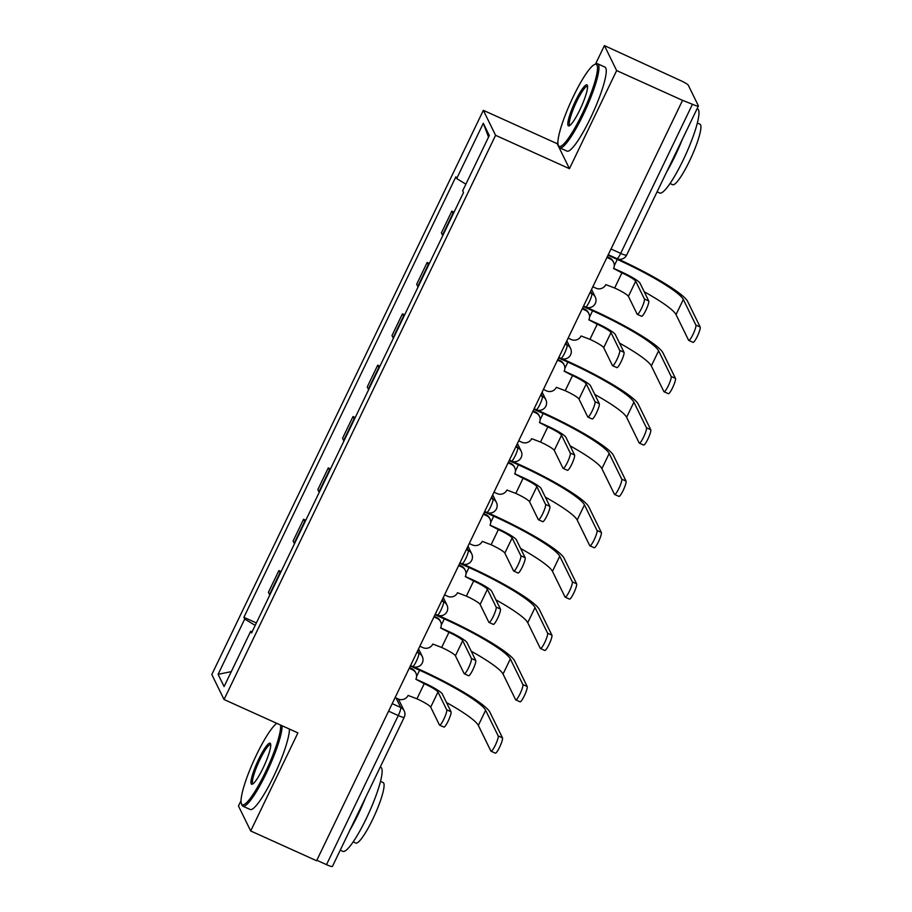 <?xml version="1.0" encoding="UTF-8"?>
<svg xmlns="http://www.w3.org/2000/svg" width="912" height="912" viewBox="0 0 912 912"><rect width="100%" height="100%" fill="white"/><g stroke="black" fill="none" stroke-linecap="round" stroke-linejoin="round"><path stroke-width="1.37" d="M241.042 800.622L238.465 805.991L250.697 830.969L316.601 860.746L682.552 100.354L616.649 70.577L604.417 45.6L595.49 64.125M557.882 142.272L557.198 143.697L483.349 110.329L211.812 674.538L224.044 699.515L495.581 135.307L569.441 168.674L616.649 70.577M604.417 45.6L680.945 80.746A7.376 1.015 25.7 0 1 688.275 85.192L698.364 105.803A7.376 1.015 25.7 0 1 698.398 106.009L626.624 255.121A7.376 1.015 -154.3 0 1 620.696 253.376L692.459 104.264A7.376 1.015 25.7 0 0 698.398 106.009M250.697 830.969L297.905 732.883L224.044 699.515M388.58 711.166L398.27 715.544A7.376 1.015 -154.3 0 0 404.21 717.288L332.435 866.4A7.376 1.015 -154.3 0 1 326.507 864.656L398.27 715.544A7.376 1.265 -65.7 0 0 400.721 707.507L396.07 698.011M316.817 860.278L326.507 864.656M692.459 104.264L682.552 100.354M453.264 213.83A16.963 2.337 -154.3 0 1 452.945 213.362L451.862 211.139L441.408 232.868L442.491 235.079A16.963 2.337 25.7 0 0 442.81 235.558M454.085 212.143L451.862 211.139M428.56 265.175A16.963 2.337 -154.3 0 1 428.23 264.708L427.147 262.485L416.693 284.213L417.776 286.436A16.963 2.337 25.7 0 0 418.095 286.904M429.37 263.488L427.147 262.485M403.845 316.532A16.963 2.337 -154.3 0 1 403.514 316.065L402.431 313.842L391.978 335.57L393.061 337.782A16.963 2.337 25.7 0 0 393.38 338.261M404.654 314.845L402.431 313.842M379.13 367.878A16.963 2.337 -154.3 0 1 378.811 367.411L377.716 365.188L367.262 386.916L368.345 389.139A16.963 2.337 25.7 0 0 368.676 389.606M379.939 366.191L377.716 365.188M354.415 419.235A16.963 2.337 -154.3 0 1 354.095 418.768L353.001 416.545L342.547 438.273L343.642 440.485A16.963 2.337 25.7 0 0 343.961 440.963M355.224 417.548L353.001 416.545M329.699 470.581A16.963 2.337 -154.3 0 1 329.38 470.113L328.286 467.89L317.832 489.619L318.926 491.842A16.963 2.337 25.7 0 0 319.246 492.309M330.509 468.893L328.286 467.89M304.984 521.938A16.963 2.337 -154.3 0 1 304.665 521.47L303.582 519.247L293.117 540.976L294.211 543.187A16.963 2.337 25.7 0 0 294.53 543.666M305.794 520.25L303.582 519.247M280.269 573.283A16.963 2.337 -154.3 0 1 279.95 572.816L278.867 570.593L268.402 592.321L269.496 594.544A16.963 2.337 25.7 0 0 269.815 595.012M281.09 571.596L278.867 570.593M465.884 184.167L456.684 178.581L483.303 123.28L489.299 135.523L462.68 190.825L463.513 192.535L251.552 632.962L250.709 631.252L224.101 686.554L218.105 674.321L244.724 619.02L255.2 625.381M456.684 178.581L455.852 176.871L243.88 617.31L244.724 619.02M483.349 110.329L495.581 135.307M557.198 143.697L569.441 168.674M256.375 622.953L243.88 617.31M252.191 631.64L250.709 631.252M483.303 123.28L488.524 137.108M231.272 671.642L218.105 674.321M613.616 268.367L621.482 271.924A18.628 2.576 -154.3 0 1 640.007 283.153L648.728 300.96A8.482 1.448 114.3 0 1 646.152 309.67A8.482 1.448 114.3 0 1 641.592 316.259L637.283 314.321A8.482 1.448 -65.7 0 0 641.843 307.72A8.482 1.448 -65.7 0 0 644.419 299.011L635.698 281.204A13.828 1.915 25.7 0 0 621.938 272.87L613.571 268.481A7.376 7.193 153.9 0 0 610.117 258.905L609.649 257.959A7.376 7.193 -26.1 0 1 613.103 261.299L613.571 262.246M635.698 281.204L628.414 296.354L637.135 314.15A8.482 1.448 -65.7 0 0 637.283 314.321M607.221 256.865L609.649 257.959M592.834 286.767L596.015 288.203A7.376 7.193 153.9 0 0 605.807 284.612L614.654 288.01A13.828 1.915 25.7 0 1 628.414 296.354M606.936 257.469L610.117 258.905M618.119 259.065A71.182 9.827 -154.3 0 1 687.625 301.405L700.188 327.043A8.482 1.448 114.3 0 1 697.612 335.753A8.482 1.448 114.3 0 1 693.052 342.342L688.742 340.404A8.482 1.448 -65.7 0 0 693.302 333.803A8.482 1.448 -65.7 0 0 695.879 325.094L683.327 299.467A66.394 9.166 25.7 0 0 617.287 259.418L608.008 255.235M644.203 291.737A66.394 9.166 25.7 0 1 676.031 314.606L688.594 340.244A8.482 1.448 -65.7 0 0 688.742 340.404M588.913 319.724L596.767 323.27A18.628 2.576 -154.3 0 1 615.292 334.499L624.013 352.306A8.482 1.448 114.3 0 1 621.437 361.015A8.482 1.448 114.3 0 1 616.877 367.616L612.568 365.666A8.482 1.448 -65.7 0 0 617.139 359.077A8.482 1.448 -65.7 0 0 619.704 350.368L610.983 332.561A13.828 1.915 25.7 0 0 597.223 324.216L588.856 319.838A7.376 7.193 153.9 0 0 585.401 310.262L584.934 309.305A7.376 7.193 -26.1 0 1 588.388 312.645L588.856 313.591M610.983 332.561L603.698 347.7L612.419 365.507A8.482 1.448 -65.7 0 0 612.568 365.666M582.517 308.21L584.934 309.305M568.119 338.113L571.3 339.549A7.376 7.193 153.9 0 0 581.092 335.958L589.939 339.355A13.828 1.915 25.7 0 1 603.698 347.7M582.221 308.826L585.401 310.262M564.197 371.07L572.052 374.627A18.628 2.576 -154.3 0 1 590.577 385.856L599.298 403.663A8.482 1.448 114.3 0 1 596.722 412.372A8.482 1.448 114.3 0 1 592.162 418.961L587.852 417.023A8.482 1.448 -65.7 0 0 592.424 410.423A8.482 1.448 -65.7 0 0 594.989 401.713L586.268 383.906A13.828 1.915 25.7 0 0 572.519 375.573L564.14 371.184A7.376 7.193 153.9 0 0 560.686 361.608L560.219 360.662A7.376 7.193 -26.1 0 1 563.684 364.002L564.14 364.948M586.268 383.906L578.983 399.057L587.704 416.852A8.482 1.448 -65.7 0 0 587.852 417.023M557.802 359.567L560.219 360.662M543.404 389.47L546.584 390.906A7.376 7.193 153.9 0 0 556.377 387.315L565.223 390.712A13.828 1.915 25.7 0 1 578.983 399.057M557.506 360.172L560.686 361.608M586.792 307.424L592.116 309.829A71.182 9.827 -154.3 0 1 662.91 352.762L675.473 378.389A8.482 1.448 114.3 0 1 672.896 387.11A8.482 1.448 114.3 0 1 668.336 393.699L664.027 391.75A8.482 1.448 -65.7 0 0 668.599 385.16A8.482 1.448 -65.7 0 0 671.164 376.451L658.612 350.812A66.394 9.166 25.7 0 0 592.583 310.775L583.304 306.58M619.499 343.094A66.394 9.166 25.7 0 1 651.328 365.951L663.879 391.59A8.482 1.448 -65.7 0 0 664.027 391.75M562.088 358.781L567.401 361.175A71.182 9.827 -154.3 0 1 638.206 404.107L650.758 429.746A8.482 1.448 114.3 0 1 648.181 438.455A8.482 1.448 114.3 0 1 643.621 445.045L639.312 443.107A8.482 1.448 -65.7 0 0 643.883 436.506A8.482 1.448 -65.7 0 0 646.448 427.796L633.897 402.169A66.394 9.166 25.7 0 0 567.868 362.121L558.589 357.937M594.784 394.44A66.394 9.166 25.7 0 1 626.612 417.308L639.164 442.947A8.482 1.448 -65.7 0 0 639.312 443.107M573.34 96.49A44.996 7.695 -65.7 0 0 558.235 145.202A44.996 7.695 -65.7 0 0 582.05 114.251A44.996 7.695 -65.7 0 0 594.727 64.433A44.996 7.695 -65.7 0 0 573.34 96.49M594.727 64.433L596.129 63.874A46.102 7.889 114.3 0 1 597.668 63.806A46.102 7.889 114.3 0 1 583.144 114.923A46.102 7.889 114.3 0 1 559.706 147.835A46.102 7.889 114.3 0 1 558.748 146.638L558.235 145.202M575.518 100.924A22.504 3.853 114.3 0 1 587.431 85.454A22.504 3.853 114.3 0 1 579.872 109.816A22.504 3.853 114.3 0 1 569.179 125.833A22.504 3.853 114.3 0 1 575.518 100.924M587.59 86.378A21.398 3.659 -65.7 0 0 587.499 86.321A21.398 3.659 -65.7 0 0 576.623 101.597A21.398 3.659 -65.7 0 0 569.875 125.32A21.398 3.659 -65.7 0 0 569.977 125.354M697.087 108.722L697.68 108.984A46.102 7.889 114.3 0 1 683.156 160.113A46.102 7.889 114.3 0 1 659.718 193.025L657.085 191.828M682.37 139.285A46.102 7.889 114.3 0 1 674.88 156.374A46.102 7.889 114.3 0 1 666.661 171.958M697.361 123.006L699.983 124.192A33.197 5.677 114.3 0 1 689.529 161.002A33.197 5.677 114.3 0 1 672.657 184.703L670.024 183.506M597.668 63.806L604.952 67.1A46.102 7.889 114.3 0 1 590.429 118.218A46.102 7.889 114.3 0 1 566.99 151.13L559.706 147.835M276.826 723.353A44.996 7.695 -65.7 0 0 256.5 754.84A44.996 7.695 -65.7 0 0 241.384 803.552A44.996 7.695 -65.7 0 0 265.198 772.601A44.996 7.695 -65.7 0 0 280.577 725.051M282.139 725.758A46.102 7.889 114.3 0 1 266.304 773.273A46.102 7.889 114.3 0 1 242.866 806.185A46.102 7.889 114.3 0 1 241.908 804.988L241.384 803.552M258.677 759.274A22.504 3.853 114.3 0 1 270.579 743.804A22.504 3.853 114.3 0 1 263.032 768.166A22.504 3.853 114.3 0 1 252.339 784.183A22.504 3.853 114.3 0 1 258.677 759.274M270.75 744.728A21.398 3.659 -65.7 0 0 270.659 744.671A21.398 3.659 -65.7 0 0 259.772 759.947A21.398 3.659 -65.7 0 0 253.034 783.67A21.398 3.659 -65.7 0 0 253.137 783.704M380.247 767.072L380.84 767.334A46.102 7.889 114.3 0 1 366.316 818.463A46.102 7.889 114.3 0 1 342.878 851.375L340.244 850.178M365.53 797.635A46.102 7.889 114.3 0 1 358.04 814.712A46.102 7.889 114.3 0 1 349.809 830.296M380.521 781.356L383.143 782.542A33.197 5.677 114.3 0 1 372.689 819.352A33.197 5.677 114.3 0 1 355.805 843.053L353.183 841.856M289.423 729.053A46.102 7.889 114.3 0 1 273.589 776.568A46.102 7.889 114.3 0 1 250.15 809.48L242.866 806.185M539.482 422.427L547.337 425.972A18.628 2.576 -154.3 0 1 565.862 437.201L574.583 455.008A8.482 1.448 114.3 0 1 572.018 463.718A8.482 1.448 114.3 0 1 567.446 470.318L563.137 468.369A8.482 1.448 -65.7 0 0 567.709 461.78A8.482 1.448 -65.7 0 0 570.274 453.07L561.553 435.263A13.828 1.915 25.7 0 0 547.804 426.919L539.425 422.541A7.376 7.193 153.9 0 0 535.971 412.965L535.504 412.007A7.376 7.193 -26.1 0 1 538.969 415.348L539.425 416.294M561.553 435.263L554.268 450.403L562.989 468.209A8.482 1.448 -65.7 0 0 563.137 468.369M533.087 410.913L535.504 412.007M518.689 440.815L521.869 442.252A7.376 7.193 153.9 0 0 531.662 438.661L540.508 442.058A13.828 1.915 25.7 0 1 554.268 450.403M532.79 411.529L535.971 412.965M514.767 473.773L522.622 477.329A18.628 2.576 -154.3 0 1 541.147 488.558L549.868 506.365A8.482 1.448 114.3 0 1 547.303 515.075A8.482 1.448 114.3 0 1 542.731 521.664L538.422 519.715A8.482 1.448 -65.7 0 0 542.993 513.125A8.482 1.448 -65.7 0 0 545.558 504.416L536.849 486.609A13.828 1.915 25.7 0 0 523.089 478.276L514.71 473.887A7.376 7.193 153.9 0 0 511.256 464.311L510.8 463.364A7.376 7.193 -26.1 0 1 514.254 466.705L514.71 467.651M536.849 486.609L529.553 501.76L538.274 519.555A8.482 1.448 -65.7 0 0 538.422 519.715M508.372 462.27L510.8 463.364M493.985 492.172L497.154 493.609A7.376 7.193 153.9 0 0 506.947 490.018L515.804 493.415A13.828 1.915 25.7 0 1 529.553 501.76M508.075 462.874L511.256 464.311M490.052 525.13L497.906 528.675A18.628 2.576 -154.3 0 1 516.431 539.904L525.152 557.711A8.482 1.448 114.3 0 1 522.587 566.42A8.482 1.448 114.3 0 1 518.016 573.021L513.718 571.072A8.482 1.448 -65.7 0 0 518.278 564.482A8.482 1.448 -65.7 0 0 520.855 555.773L512.134 537.966A13.828 1.915 25.7 0 0 498.374 529.621L489.995 525.244A7.376 7.193 153.9 0 0 486.541 515.668L486.085 514.71A7.376 7.193 -26.1 0 1 489.539 518.05L490.006 518.996M512.134 537.966L504.838 553.105L513.559 570.912A8.482 1.448 -65.7 0 0 513.718 571.072M483.656 513.616L486.085 514.71M469.27 543.518L472.45 544.954A7.376 7.193 153.9 0 0 482.243 541.363L491.089 544.76A13.828 1.915 25.7 0 1 504.838 553.105M483.371 514.231L486.541 515.668M537.373 410.126L542.686 412.532A71.182 9.827 -154.3 0 1 613.491 455.464L626.042 481.091A8.482 1.448 114.3 0 1 623.477 489.801A8.482 1.448 114.3 0 1 618.906 496.402L614.597 494.452A8.482 1.448 -65.7 0 0 619.168 487.863A8.482 1.448 -65.7 0 0 621.733 479.153L609.182 453.515A66.394 9.166 25.7 0 0 543.153 413.478L533.873 409.283M570.068 445.797A66.394 9.166 25.7 0 1 601.897 468.654L614.449 494.293A8.482 1.448 -65.7 0 0 614.597 494.452M512.658 461.483L517.97 463.877A71.182 9.827 -154.3 0 1 588.776 506.81L601.327 532.448A8.482 1.448 114.3 0 1 598.762 541.158A8.482 1.448 114.3 0 1 594.191 547.747L589.882 545.809A8.482 1.448 -65.7 0 0 594.453 539.209A8.482 1.448 -65.7 0 0 597.018 530.499L584.467 504.872A66.394 9.166 25.7 0 0 518.438 464.824L509.158 460.64M545.353 497.143A66.394 9.166 25.7 0 1 577.182 520.011L589.733 545.65A8.482 1.448 -65.7 0 0 589.882 545.809M487.943 512.829L493.255 515.234A71.182 9.827 -154.3 0 1 564.061 558.167L576.612 583.794A8.482 1.448 114.3 0 1 574.047 592.504A8.482 1.448 114.3 0 1 569.476 599.104L565.178 597.155A8.482 1.448 -65.7 0 0 569.738 590.566A8.482 1.448 -65.7 0 0 572.314 581.856L559.751 556.217A66.394 9.166 25.7 0 0 493.723 516.181L484.443 511.985M520.638 548.488A66.394 9.166 25.7 0 1 552.467 571.357L565.018 596.995A8.482 1.448 -65.7 0 0 565.178 597.155M465.337 576.475L473.191 580.032A18.628 2.576 -154.3 0 1 491.716 591.261L500.437 609.068A8.482 1.448 114.3 0 1 497.872 617.777A8.482 1.448 114.3 0 1 493.301 624.367L489.003 622.417A8.482 1.448 -65.7 0 0 493.563 615.828A8.482 1.448 -65.7 0 0 496.139 607.118L487.418 589.312A13.828 1.915 25.7 0 0 473.659 580.978L465.291 576.589A7.376 7.193 153.9 0 0 461.837 567.013L461.369 566.067A7.376 7.193 -26.1 0 1 464.824 569.407L465.291 570.353M487.418 589.312L480.134 604.462L488.843 622.258A8.482 1.448 -65.7 0 0 489.003 622.417M458.941 564.973L461.369 566.067M444.554 594.875L447.735 596.311A7.376 7.193 153.9 0 0 457.528 592.72L466.374 596.117A13.828 1.915 25.7 0 1 480.134 604.462M458.656 565.577L461.837 567.013M463.228 564.186L468.551 566.58A71.182 9.827 -154.3 0 1 539.345 609.512L551.897 635.151A8.482 1.448 114.3 0 1 549.332 643.861A8.482 1.448 114.3 0 1 544.76 650.45L540.463 648.512A8.482 1.448 -65.7 0 0 545.023 641.911A8.482 1.448 -65.7 0 0 547.599 633.202L535.036 607.574A66.394 9.166 25.7 0 0 469.007 567.526L459.728 563.342M495.923 599.845A66.394 9.166 25.7 0 1 527.752 622.714L540.303 648.352A8.482 1.448 -65.7 0 0 540.463 648.512M440.621 627.832L448.487 631.378A18.628 2.576 -154.3 0 1 467.012 642.607L475.722 660.413A8.482 1.448 114.3 0 1 473.157 669.123A8.482 1.448 114.3 0 1 468.586 675.724L464.288 673.774A8.482 1.448 -65.7 0 0 468.848 667.185A8.482 1.448 -65.7 0 0 471.424 658.475L462.703 640.669A13.828 1.915 25.7 0 0 448.943 632.324L440.576 627.935A7.376 7.193 153.9 0 0 437.122 618.37L436.654 617.413A7.376 7.193 -26.1 0 1 440.108 620.753L440.576 621.699M462.703 640.669L455.419 655.808L464.14 673.615A8.482 1.448 -65.7 0 0 464.288 673.774M434.226 616.318L436.654 617.413M419.839 646.22L423.02 647.657A7.376 7.193 153.9 0 0 432.812 644.066L441.659 647.463A13.828 1.915 25.7 0 1 455.419 655.808M433.941 616.934L437.122 618.37M438.512 615.532L443.836 617.937A71.182 9.827 -154.3 0 1 514.63 660.869L527.182 686.497A8.482 1.448 114.3 0 1 524.617 695.206A8.482 1.448 114.3 0 1 520.045 701.807L515.747 699.857A8.482 1.448 -65.7 0 0 520.307 693.268A8.482 1.448 -65.7 0 0 522.884 684.559L510.332 658.92A66.394 9.166 25.7 0 0 444.292 618.883L435.013 614.688M471.208 651.191A66.394 9.166 25.7 0 1 503.036 674.059L515.599 699.698A8.482 1.448 -65.7 0 0 515.747 699.857M415.918 679.178L423.772 682.735A18.628 2.576 -154.3 0 1 442.297 693.964L451.018 711.77A8.482 1.448 114.3 0 1 448.442 720.48A8.482 1.448 114.3 0 1 443.882 727.069L439.573 725.12A8.482 1.448 -65.7 0 0 444.144 718.531A8.482 1.448 -65.7 0 0 446.709 709.821L437.988 692.014A13.828 1.915 25.7 0 0 424.228 683.681L415.861 679.292A7.376 7.193 153.9 0 0 412.406 669.716L411.939 668.77A7.376 7.193 -26.1 0 1 415.393 672.11L415.861 673.056M437.988 692.014L430.703 707.165L439.424 724.96A8.482 1.448 -65.7 0 0 439.573 725.12M409.511 667.675L411.939 668.77M395.124 697.577L398.305 699.014A7.376 7.193 153.9 0 0 408.097 695.423L416.944 698.82A13.828 1.915 25.7 0 1 430.703 707.165M409.226 668.279L412.406 669.716M413.797 666.889L419.121 669.283A71.182 9.827 -154.3 0 1 489.915 712.215L502.478 737.854A8.482 1.448 114.3 0 1 499.901 746.563A8.482 1.448 114.3 0 1 495.341 753.152L491.032 751.214A8.482 1.448 -65.7 0 0 495.604 744.614A8.482 1.448 -65.7 0 0 498.169 735.904L485.617 710.277A66.394 9.166 25.7 0 0 419.588 670.229L410.297 666.045M446.504 702.548A66.394 9.166 25.7 0 1 478.333 725.416L490.884 751.055A8.482 1.448 -65.7 0 0 491.032 751.214M412.475 666.33A7.376 1.265 -65.7 0 0 412.612 666.467A7.376 1.265 -65.7 0 0 416.362 661.2A7.376 1.265 -65.7 0 0 418.813 653.163L417.65 650.78M416.921 652.297L418.813 653.163A7.376 7.193 -26.1 0 1 422.267 656.492L418.551 648.899M437.19 614.973A7.376 1.265 -65.7 0 0 437.327 615.11A7.376 1.265 -65.7 0 0 441.077 609.843A7.376 1.265 -65.7 0 0 443.528 601.806L442.366 599.423M441.625 600.951L443.528 601.806A7.376 7.193 -26.1 0 1 446.983 605.146L443.266 597.542M461.905 563.627A7.376 1.265 -65.7 0 0 462.042 563.764A7.376 1.265 -65.7 0 0 465.793 558.497A7.376 1.265 -65.7 0 0 468.244 550.46L467.081 548.078M466.34 549.594L468.244 550.46A7.376 7.193 -26.1 0 1 471.698 553.789L467.981 546.197M486.62 512.27A7.376 1.265 -65.7 0 0 486.757 512.407A7.376 1.265 -65.7 0 0 490.508 507.14A7.376 1.265 -65.7 0 0 492.959 499.103L491.796 496.721M491.055 498.248L492.959 499.103A7.376 7.193 -26.1 0 1 496.413 502.444L492.697 494.84M511.336 460.925A7.376 1.265 -65.7 0 0 511.461 461.062A7.376 1.265 -65.7 0 0 515.212 455.795A7.376 1.265 -65.7 0 0 517.674 447.758L516.5 445.375M515.77 446.891L517.674 447.758A7.376 7.193 -26.1 0 1 521.128 451.087L517.412 443.494M536.051 409.568A7.376 1.265 -65.7 0 0 536.176 409.705A7.376 1.265 -65.7 0 0 539.927 404.438A7.376 1.265 -65.7 0 0 542.389 396.401L541.215 394.018M540.485 395.546L542.389 396.401A7.376 7.193 -26.1 0 1 545.843 399.741L542.116 392.137M560.766 358.222A7.376 1.265 -65.7 0 0 560.891 358.359A7.376 1.265 -65.7 0 0 564.642 353.092A7.376 1.265 -65.7 0 0 567.093 345.055L565.93 342.673M565.201 344.189L567.093 345.055A7.376 7.193 -26.1 0 1 570.559 348.384L566.831 340.792M585.47 306.865A7.376 1.265 -65.7 0 0 585.607 307.002A7.376 1.265 -65.7 0 0 589.357 301.735A7.376 1.265 -65.7 0 0 591.808 293.698L590.645 291.316M589.916 292.843L591.808 293.698A7.376 7.193 -26.1 0 1 595.274 297.038L591.546 289.435M392.206 703.654L400.721 707.507A7.376 7.193 153.9 0 1 404.187 710.836L398.419 699.059M294.211 543.187L304.665 521.47M318.926 491.842L329.38 470.113M343.642 440.485L354.095 418.768M368.345 389.139L378.811 367.411M393.061 337.782L403.514 316.065M417.776 286.436L428.23 264.708M442.491 235.079L452.945 213.362M269.496 594.544L279.95 572.816M616.808 258.506A7.376 1.265 -65.7 0 0 616.945 258.643A7.376 1.265 -65.7 0 0 620.696 253.376L611.006 248.999M644.419 299.011L648.728 300.96M621.938 272.87L614.654 288.01M695.879 325.094L700.188 327.043M614.278 265.688L617.287 259.418M676.031 314.606L683.327 299.467M619.704 350.368L624.013 352.306M597.223 324.216L589.939 339.355M594.989 401.713L599.298 403.663M572.519 375.573L565.223 390.712M671.164 376.451L675.473 378.389M589.562 317.034L592.583 310.775M651.328 365.951L658.612 350.812M646.448 427.796L650.758 429.746M564.847 368.391L567.868 362.121M626.612 417.308L633.897 402.169M570.274 453.07L574.583 455.008M547.804 426.919L540.508 442.058M545.558 504.416L549.868 506.365M523.089 478.276L515.804 493.415M520.855 555.773L525.152 557.711M498.374 529.621L491.089 544.76M621.733 479.153L626.042 481.091M540.143 419.737L543.153 413.478M601.897 468.654L609.182 453.515M597.018 530.499L601.327 532.448M515.428 471.094L518.438 464.824M577.182 520.011L584.467 504.872M572.314 581.856L576.612 583.794M490.713 522.439L493.723 516.181M552.467 571.357L559.751 556.217M496.139 607.118L500.437 609.068M473.659 580.978L466.374 596.117M547.599 633.202L551.897 635.151M465.998 573.796L469.007 567.526M527.752 622.714L535.036 607.574M471.424 658.475L475.722 660.413M448.943 632.324L441.659 647.463M522.884 684.559L527.182 686.497M441.283 625.142L444.292 618.883M503.036 674.059L510.332 658.92M446.709 709.821L451.018 711.77M424.228 683.681L416.944 698.82M498.169 735.904L502.478 737.854M416.567 676.499L419.588 670.229M478.333 725.416L485.617 710.277M583.543 306.067L585.607 307.002A7.376 7.376 0 0 0 595.274 297.038M558.828 357.424L560.891 358.359A7.376 7.376 0 0 0 570.559 348.384M534.113 408.77L536.176 409.705A7.376 7.376 0 0 0 545.843 399.741M509.398 460.127L511.461 461.062A7.376 7.376 0 0 0 521.128 451.087M484.694 511.472L486.757 512.407A7.376 7.376 0 0 0 496.413 502.444M459.979 562.829L462.042 563.764A7.376 7.376 0 0 0 471.698 553.789M435.263 614.175L437.327 615.11A7.376 7.376 0 0 0 446.983 605.146M410.548 665.532L412.612 666.467A7.376 7.376 0 0 0 422.267 656.492M608.258 254.722L616.945 258.643A7.376 7.376 0 0 0 626.624 255.121M404.21 717.288A7.376 7.376 0 0 0 404.187 710.836"/></g></svg>

